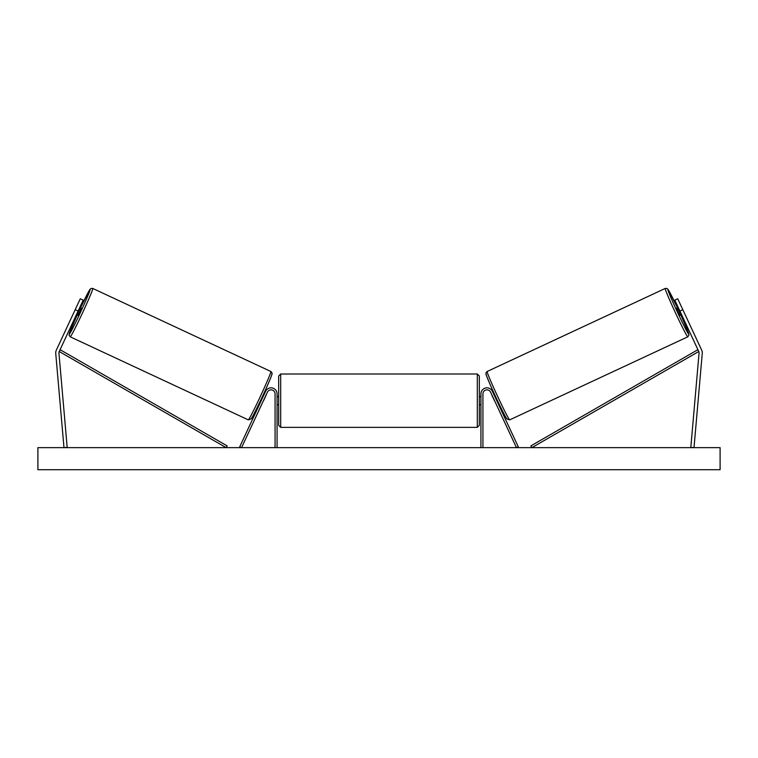 <?xml version="1.0" encoding="UTF-8"?>
<svg xmlns="http://www.w3.org/2000/svg" width="758" height="758" viewBox="0 0 758 758"><rect width="100%" height="100%" fill="white"/><g stroke="black" fill="none" stroke-linecap="round" stroke-linejoin="round"><path stroke-width="1.14" d="M55.713 352.868A6.424 6.424 0 0 0 55.741 353.427L63.985 447.637L67.178 447.362L58.944 353.152A3.212 3.212 0 0 1 59.228 351.513L226.149 447.637L227.154 445.903L60.233 349.77L59.228 351.513L78.093 311.055L75.184 309.7L56.319 350.158A6.424 6.424 0 0 0 55.713 352.868M75.184 309.7L80.272 298.785L83.181 300.14L78.093 311.055M701.681 350.158A6.424 6.424 0 0 1 702.259 353.427L694.015 447.637L690.822 447.362L699.056 353.152A3.212 3.212 0 0 0 698.772 351.513L531.851 447.637L530.846 445.903L697.767 349.77L698.772 351.513L679.907 311.055L682.816 309.7L701.681 350.158M682.816 309.7L677.728 298.785L674.819 300.14L679.907 311.055M480.932 447.637L480.932 393.866A6.017 6.017 0 0 1 492.406 391.317L518.273 446.794L516.454 447.637L490.587 392.17A4.017 4.017 0 0 0 482.931 393.866L482.931 447.637M277.068 447.637L277.068 393.866A6.017 6.017 0 0 0 265.594 391.317L239.727 446.794L241.546 447.637L267.413 392.17A4.017 4.017 0 0 1 275.069 393.866L275.069 447.637M280.687 427.37L278.679 425.371L278.679 376.006L280.687 374.007L280.687 427.37L477.313 427.37L477.313 374.007L479.321 376.006L479.321 404.706L480.932 404.706M277.068 403.55L277.068 397.827M480.932 396.671L479.321 396.671L479.321 425.371L477.313 427.37M480.932 403.55L480.932 397.827M70.229 336.827L69.044 335.112L69.452 333.037L77.145 315.034A24.682 0.948 -65 0 0 69.253 334.164A24.682 0.948 -65 0 0 80.547 312.192A24.682 0.948 -65 0 0 90.117 289.433A24.682 0.948 -65 0 0 80.537 307.767L89.984 289.385L91.045 288.457L92.779 288.457A26.682 1.023 115 0 1 82.433 313.073A26.682 1.023 115 0 1 70.229 336.827L248.302 419.866A26.682 1.023 -65 0 0 260.506 396.112A26.682 1.023 -65 0 0 270.862 371.496L271.914 372.633C271.715 374.651 273.875 370.577 266.911 386.703C260.97 400.224 252.101 418.132 251.097 418.947L248.302 419.866M92.779 288.457L270.862 371.496M76.397 314.693L77.989 315.432L79.827 311.86L81.381 308.155L79.789 307.416M79.903 308.733L77.477 313.935L79.903 308.733L79.306 308.459M76.88 313.651L77.477 313.935M260.553 400.565L261.159 400.849M263.462 400.65L262.979 401.693M261.643 399.807L264.059 394.615M265.878 395.458L266.371 394.416M263.945 393.288L264.551 393.573M263.557 400.698L265.982 395.505M720.1 447.637L37.9 447.637L37.9 469.714L720.1 469.714L720.1 447.637M687.771 336.827L688.956 335.112L688.548 333.037L680.855 315.034A24.682 0.948 -115 0 1 688.747 334.164A24.682 0.948 -115 0 1 677.453 312.192A24.682 0.948 -115 0 1 667.883 289.433A24.682 0.948 -115 0 1 677.462 307.767L668.016 289.385L666.955 288.457L665.221 288.457A26.682 1.023 65 0 0 675.567 313.073A26.682 1.023 65 0 0 687.771 336.827L509.698 419.866A26.682 1.023 -115 0 1 497.494 396.112A26.682 1.023 -115 0 1 487.138 371.496L486.086 372.633C486.285 374.651 484.125 370.577 491.089 386.703C497.03 400.224 505.899 418.132 506.903 418.947L509.698 419.866M665.221 288.457L487.138 371.496M681.603 314.693L680.011 315.432L678.173 311.86L676.619 308.155L678.211 307.416M497.447 400.565L496.841 400.849M494.055 393.288L493.449 393.573M491.629 394.416L492.122 395.458M496.357 399.807L493.941 394.615M495.021 401.693L494.538 400.65M494.443 400.698L492.018 395.505M681.12 313.651L680.523 313.935L678.097 308.733L680.523 313.935M678.097 308.733L678.694 308.459M271.828 374.168A24.682 0.948 115 0 1 262.259 396.927A24.682 0.948 115 0 1 250.974 418.899M486.172 374.168A24.682 0.948 65 0 0 495.741 396.927A24.682 0.948 65 0 0 507.026 418.899M280.687 374.007L477.313 374.007M277.068 396.671L278.679 396.671M277.068 404.706L278.679 404.706"/></g></svg>
